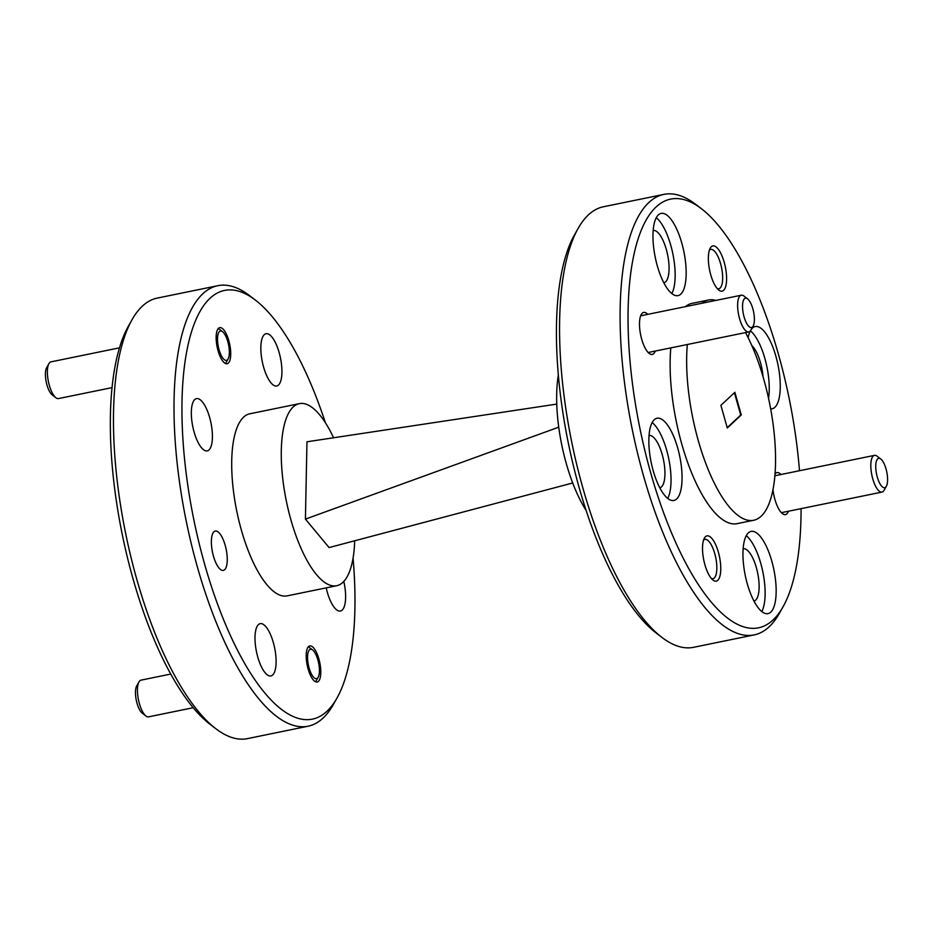 <?xml version="1.0" encoding="UTF-8"?>
<svg xmlns="http://www.w3.org/2000/svg" width="933" height="933" viewBox="0 0 933 933"><rect width="100%" height="100%" fill="white"/><g stroke="black" fill="none" stroke-linecap="round" stroke-linejoin="round"><path stroke-width="1.4" d="M655.269 351.065A21.436 7.452 -101.6 0 1 649.251 353.49A21.436 7.452 -101.6 0 1 641.717 339.274A21.436 7.452 -101.6 0 1 641.263 314.491A21.436 7.452 -101.6 0 1 647.747 314.351M724.206 262.266A23.08 8.024 -101.6 0 1 726.084 284.798A23.08 8.024 -101.6 0 1 718.853 290.14A23.08 8.024 -101.6 0 1 710.748 274.827A23.08 8.024 -101.6 0 1 710.258 248.143A23.08 8.024 -101.6 0 1 724.206 262.266M717.314 288.67A20.083 6.986 78.4 0 0 718.748 288.787A20.083 6.986 78.4 0 0 720.579 263.642A20.083 6.986 78.4 0 0 710.689 249.426A20.083 6.986 78.4 0 0 709.418 250.091M788.455 511.226A21.436 7.452 -101.6 0 1 782.437 513.651A21.436 7.452 -101.6 0 1 774.915 499.435A21.436 7.452 -101.6 0 1 772.967 489.44M718.375 552.208A23.08 8.024 -101.6 0 1 720.253 574.74A23.08 8.024 -101.6 0 1 713.034 580.093A23.08 8.024 -101.6 0 1 704.916 564.768A23.08 8.024 -101.6 0 1 704.427 538.084A23.08 8.024 -101.6 0 1 718.375 552.208M711.494 578.623A20.083 6.986 78.4 0 0 712.917 578.728A20.083 6.986 78.4 0 0 714.748 553.584A20.083 6.986 78.4 0 0 704.87 539.379A20.083 6.986 78.4 0 0 703.599 540.044M213.459 556.173A20.083 6.986 78.4 0 0 223.349 570.39A20.083 6.986 78.4 0 0 225.168 545.245A20.083 6.986 78.4 0 0 215.29 531.04A20.083 6.986 78.4 0 0 213.459 556.173M308.123 668.984A18.438 6.414 78.4 0 0 317.197 682.023A18.438 6.414 78.4 0 0 318.876 658.943A18.438 6.414 78.4 0 0 309.803 645.904A18.438 6.414 78.4 0 0 308.123 668.984M218.065 350.703A18.438 6.414 78.4 0 0 227.139 363.753A18.438 6.414 78.4 0 0 228.807 340.673A18.438 6.414 78.4 0 0 219.745 327.623A18.438 6.414 78.4 0 0 218.065 350.703M215.85 728.731L209.983 724.253A218.847 76.098 -101.6 0 1 133.092 579.031A218.847 76.098 -101.6 0 1 128.474 326.037L132.101 319.611A224.841 78.185 78.4 0 0 136.848 579.533A224.841 78.185 78.4 0 0 215.85 728.731A224.841 78.185 78.4 0 0 247.467 738.621L308.053 726.224A224.841 78.185 -101.6 0 1 197.423 567.136A224.841 78.185 -101.6 0 1 217.879 285.685A224.841 78.185 -101.6 0 1 249.496 295.574L255.362 300.064A218.847 76.098 78.4 0 0 186.868 350.715A218.847 76.098 78.4 0 0 204.677 564.372A218.847 76.098 78.4 0 0 336.871 698.269A218.847 76.098 78.4 0 0 353.059 558.027M217.879 285.685L157.292 298.082A224.841 78.185 78.4 0 0 132.101 319.611M325.36 422.661A218.847 76.098 78.4 0 0 255.362 300.064M336.871 698.269L333.244 704.695A224.841 78.185 -101.6 0 1 308.053 726.224M354.692 540.79A92.927 32.317 -101.6 0 1 336.673 585.726L287.107 595.872A92.927 32.317 -101.6 0 1 241.379 530.119A92.927 32.317 -101.6 0 1 249.834 413.786L299.4 403.639A92.927 32.317 -101.6 0 1 333.571 437.775M336.673 585.726A92.927 32.317 -101.6 0 1 290.944 519.973A92.927 32.317 -101.6 0 1 299.4 403.639M799.488 470.722A218.847 76.098 78.4 0 0 778.344 353.969A218.847 76.098 78.4 0 0 701.453 208.747A218.847 76.098 78.4 0 0 632.959 259.409A218.847 76.098 78.4 0 0 650.768 473.066A218.847 76.098 78.4 0 0 782.962 606.963A218.847 76.098 78.4 0 0 801.074 508.648M782.962 606.963L779.335 613.389A224.841 78.185 -101.6 0 1 754.144 634.918A224.841 78.185 -101.6 0 1 643.513 475.83A224.841 78.185 -101.6 0 1 663.969 194.379A224.841 78.185 -101.6 0 1 695.586 204.269L701.453 208.747M661.94 637.426L656.074 632.936A218.847 76.098 -101.6 0 1 579.183 487.726A218.847 76.098 -101.6 0 1 574.565 234.731L578.192 228.305A224.841 78.185 78.4 0 0 582.938 488.227A224.841 78.185 78.4 0 0 661.94 637.426A224.841 78.185 78.4 0 0 693.557 647.315L754.144 634.918M663.969 194.379L603.383 206.776A224.841 78.185 78.4 0 0 578.192 228.305M663.806 282.781A26.684 9.283 78.4 0 0 663.864 282.769A26.684 9.283 78.4 0 0 666.29 249.379A26.684 9.283 78.4 0 0 653.193 230.486M763.042 376.745A26.684 9.283 78.4 0 0 760.477 362.622A26.684 9.283 78.4 0 0 751.776 345.49M753.934 601.05A26.684 9.283 78.4 0 0 756.348 567.649A26.684 9.283 78.4 0 0 743.228 548.767A26.684 9.283 78.4 0 0 743.158 548.791M659.783 487.784A26.684 9.283 78.4 0 0 662.173 454.394A26.684 9.283 78.4 0 0 649.065 435.513M653.217 470.78A41.973 14.59 78.4 0 0 673.871 500.473A41.973 14.59 78.4 0 0 677.685 447.945A41.973 14.59 78.4 0 0 657.042 418.241A41.973 14.59 78.4 0 0 653.217 470.78M667.713 498.432A41.973 14.59 78.4 0 0 666.675 450.196A41.973 14.59 78.4 0 0 652.179 422.544M747.321 583.93A41.973 14.59 78.4 0 0 767.964 613.634A41.973 14.59 78.4 0 0 771.789 561.095A41.973 14.59 78.4 0 0 751.135 531.402A41.973 14.59 78.4 0 0 747.321 583.93M761.806 611.582A41.973 14.59 78.4 0 0 760.768 563.345A41.973 14.59 78.4 0 0 746.272 535.694M770.658 408.876A41.973 14.59 78.4 0 0 772.081 408.794A41.973 14.59 78.4 0 0 775.894 356.254A41.973 14.59 78.4 0 0 755.252 326.562A41.973 14.59 78.4 0 0 751.298 329.396M768.524 398.239A41.973 14.59 78.4 0 0 764.885 358.505A41.973 14.59 78.4 0 0 750.4 330.853M657.333 265.94A41.973 14.59 78.4 0 0 677.988 295.633A41.973 14.59 78.4 0 0 681.801 243.105A41.973 14.59 78.4 0 0 661.147 213.4A41.973 14.59 78.4 0 0 657.333 265.94M671.83 293.592A41.973 14.59 78.4 0 0 670.792 245.356A41.973 14.59 78.4 0 0 656.296 217.704M745.537 332.591A112.415 39.093 -101.6 0 1 763.847 379.544A112.415 39.093 -101.6 0 1 753.631 520.276A112.415 39.093 -101.6 0 1 698.316 440.726A112.415 39.093 -101.6 0 1 687.329 344.499M701.954 303.26A112.415 39.093 -101.6 0 1 708.544 300.006A112.415 39.093 -101.6 0 1 715.879 300.414M753.631 520.276L737.105 523.658A112.415 39.093 -101.6 0 1 681.79 444.108A112.415 39.093 -101.6 0 1 670.804 347.881M685.428 306.642A112.415 39.093 -101.6 0 1 692.018 303.377L708.544 300.006M586.076 510.339A92.927 32.317 -101.6 0 1 566.308 463.608A92.927 32.317 -101.6 0 1 558.366 374.973M263.607 367.112A26.684 9.283 78.4 0 0 276.728 385.994A26.684 9.283 78.4 0 0 279.154 352.592A26.684 9.283 78.4 0 0 266.033 333.722A26.684 9.283 78.4 0 0 263.607 367.112M194.099 432.002A26.684 9.283 78.4 0 0 207.219 450.884A26.684 9.283 78.4 0 0 209.645 417.483A26.684 9.283 78.4 0 0 196.525 398.613A26.684 9.283 78.4 0 0 194.099 432.002M257.776 657.065A26.684 9.283 78.4 0 0 270.908 675.935A26.684 9.283 78.4 0 0 273.334 642.545A26.684 9.283 78.4 0 0 260.202 623.664A26.684 9.283 78.4 0 0 257.776 657.065M326.212 587.872A26.684 9.283 78.4 0 0 327.285 592.175A26.684 9.283 78.4 0 0 340.417 611.045A26.684 9.283 78.4 0 0 343.81 581.422M774.996 473.847A21.436 7.452 -101.6 0 1 780.944 474.512M750.389 330.865A41.973 14.59 78.4 0 0 748.114 337.629M727.297 427.979L741.269 414.928L734.866 392.292L720.894 405.342L727.297 427.979M727.204 427.664L740.72 415.033L734.411 392.723M556.768 404.094L306.969 441.787L305.418 519.11L558.75 427.174M572.699 482.979L329.092 547.578L305.418 519.11M55.898 397.75L52.236 394.939A14.986 5.213 -101.6 0 1 46.965 385.002A14.986 5.213 -101.6 0 1 46.65 367.672L48.924 363.648A18.742 6.519 78.4 0 0 49.321 385.317A18.742 6.519 78.4 0 0 55.898 397.75A18.742 6.519 78.4 0 0 58.534 398.566L112.077 387.615M119.506 347.834L51.023 361.852A18.742 6.519 78.4 0 0 48.924 363.648M227.804 341.606A14.986 5.213 78.4 0 0 222.544 331.67A14.986 5.213 78.4 0 0 217.844 335.134A14.986 5.213 78.4 0 0 219.068 349.77A14.986 5.213 78.4 0 0 228.118 358.937A14.986 5.213 78.4 0 0 227.804 341.606M145.956 716.019L142.294 713.22A14.986 5.213 -101.6 0 1 137.034 703.272A14.986 5.213 -101.6 0 1 136.708 685.942L138.982 681.93A18.742 6.519 78.4 0 0 139.379 703.587A18.742 6.519 78.4 0 0 145.956 716.019A18.742 6.519 78.4 0 0 148.592 716.847L193.178 707.715M170.716 674.069L141.081 680.134A18.742 6.519 78.4 0 0 138.982 681.93M317.873 659.888A14.986 5.213 78.4 0 0 312.602 649.939A14.986 5.213 78.4 0 0 307.913 653.415A14.986 5.213 78.4 0 0 309.126 668.04A14.986 5.213 78.4 0 0 318.188 677.218A14.986 5.213 78.4 0 0 317.873 659.888M886.035 468.949A14.986 5.213 78.4 0 0 880.764 459.001A14.986 5.213 78.4 0 0 876.075 462.465A14.986 5.213 78.4 0 0 877.3 477.101A14.986 5.213 78.4 0 0 886.35 486.28A14.986 5.213 78.4 0 0 886.035 468.949M886.35 486.28L884.076 490.291A18.742 6.519 -101.6 0 1 881.977 492.088A18.742 6.519 -101.6 0 1 872.763 478.827A18.742 6.519 -101.6 0 1 874.466 455.374A18.742 6.519 -101.6 0 1 877.102 456.202L880.764 459.001M752.838 308.788A14.986 5.213 78.4 0 0 747.578 298.84A14.986 5.213 78.4 0 0 742.878 302.304A14.986 5.213 78.4 0 0 744.102 316.94A14.986 5.213 78.4 0 0 753.153 326.107A14.986 5.213 78.4 0 0 752.838 308.788M753.153 326.107L750.89 330.13A18.742 6.519 -101.6 0 1 748.791 331.926A18.742 6.519 -101.6 0 1 739.566 318.666A18.742 6.519 -101.6 0 1 741.269 295.213A18.742 6.519 -101.6 0 1 743.904 296.041L747.578 298.84M222.544 331.67L218.87 328.859M228.118 358.937L225.856 362.96M312.602 649.939L308.94 647.14M318.188 677.218L315.914 681.23M774.833 475.772L874.466 455.374M781.364 512.683L881.977 492.088M640.656 315.809L741.269 295.213M648.178 352.522L748.791 331.926"/></g></svg>
